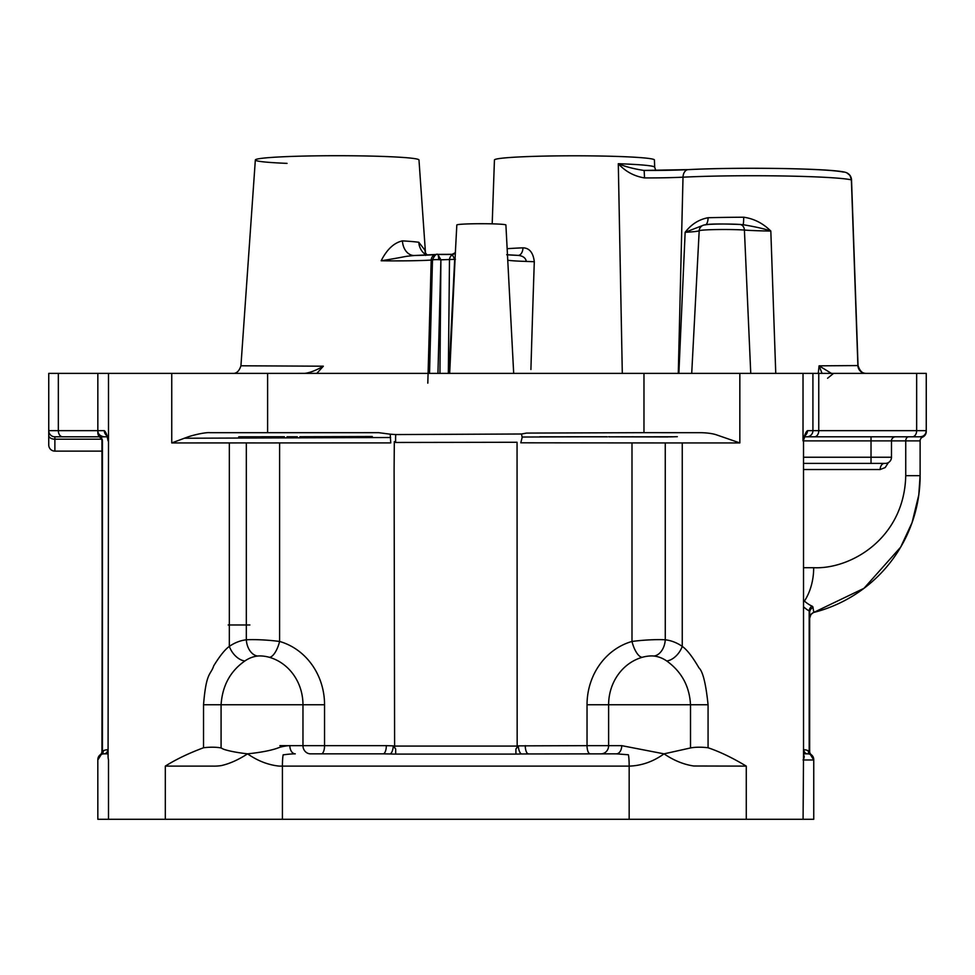 <?xml version="1.0" encoding="UTF-8"?>
<svg xmlns="http://www.w3.org/2000/svg" width="975" height="975" viewBox="0 0 975 975"><rect width="100%" height="100%" fill="white"/><g stroke="black" fill="none" stroke-linecap="round" stroke-linejoin="round"><path stroke-width="1.46" d="M383.126 753.846L390.085 753.967A8.178 3.193 93.5 0 0 393.278 745.875A38.573 35.539 -89.8 0 0 395.679 748.971A5.082 4.68 89.7 0 1 394.607 747.142L394.107 469.572L394.314 441.626L395.643 442.467A23.498 0.731 88.6 0 1 395.594 437.58L395.728 434.57L390.207 434.18L390.756 442.894L279.606 442.906L279.593 641.453A65.471 60.267 90 0 1 324.553 704.754L324.553 745.656L302.969 745.656A8.178 7.593 -90 0 0 310.562 753.846L383.126 753.846A8.178 3.193 90 0 0 386.319 745.656L324.553 745.656A8.178 3.193 -90 0 1 321.36 753.846M393.278 745.875L386.319 745.656M515.909 754.089L515.909 748.971A36.733 33.735 90.6 0 0 518.31 745.875L587.035 745.656L587.035 704.754A65.459 60.267 -90 0 1 631.995 641.453L631.995 442.918L520.796 442.808L522.161 437.446L521.491 433.997L526.524 433.083L643.975 432.668L643.975 373.388L267.613 373.388A4879.814 326.735 -90 0 1 267.613 432.693L210.076 432.693C206.091 432.181 194.037 434.704 187.139 437.214L171.746 442.93L246.322 442.918L246.322 639.795A16.368 11.322 -96.6 0 0 257.607 656.041A48.823 35.271 89 0 0 244.871 660.977C230.307 671.105 222.373 685.705 221.081 704.754L221.081 747.959A41.706 24.412 -14.9 0 0 224.018 749.385C229.552 751.177 237.388 752.651 247.553 753.846C259.923 752.542 269.587 750.762 276.547 748.483L279.91 747.264A37.16 18.525 -32 0 1 289.855 745.656A8.178 5.411 -90.1 0 0 295.267 753.846A56.306 27.568 162 0 0 283.664 754.808L283.189 754.772A12.273 1.243 90 0 0 282.421 766.118L282.421 819.293L629.168 819.293L629.168 766.118A12.273 1.243 -90 0 0 628.4 754.772L616.322 753.846L521.503 753.967A22.401 3.291 179.8 0 1 515.909 754.089L395.679 754.089A22.535 3.4 -179.8 0 1 390.085 753.967M515.909 748.971L516.543 748.118A3.766 3.461 90 0 0 517.164 746.07L517.055 442.272L395.643 442.467M521.491 433.997L395.728 434.57M267.613 432.693L378.666 432.681L390.207 434.18M246.322 442.918L273.427 442.942A32.273 1.06 179.1 0 1 279.606 442.906M244.164 436.861L242.921 436.861M284.432 436.751L261.532 436.739M239.436 436.8L281.507 436.8M302.14 436.751L355.595 436.581L302.14 436.715M256.791 436.837L248.247 436.849M108.14 754.943A83.204 32.626 18.8 0 0 108.079 756.271A83.204 32.626 18.8 0 0 108.505 759.976L108.505 819.293L165.311 819.293L165.311 766.118C175.988 759.379 188.723 753.273 203.519 747.764L203.531 704.754C206.237 671.446 210.563 675.468 213.732 665.815C219.838 655.895 225.042 649.423 229.332 646.388A65.179 46.934 -90.1 0 1 246.322 639.795A30.481 4.046 -175.7 0 1 279.593 641.453A16.368 6.179 -74.1 0 1 269.246 657.272A49.079 45.191 90 0 1 302.969 704.754L324.553 704.754M165.311 766.118L212.879 766.118A49.469 48.457 -90.3 0 0 221.228 765.607C229.552 763.766 238.327 759.842 247.553 753.846C257.778 760.939 268.381 765.022 279.35 766.118L629.168 766.118C641.623 765.716 653.25 761.621 664.036 753.846L621.733 745.656A8.178 5.411 -90 0 1 616.322 753.846L601.027 753.846A8.178 7.593 -90 0 0 608.619 745.656L608.619 704.754A49.079 45.179 -90 0 1 642.342 657.272A16.368 6.179 74.1 0 1 631.995 641.453A30.53 4.058 175.7 0 1 665.267 639.795L665.255 442.93L631.995 442.918M528.474 753.846A8.178 3.193 90 0 1 525.269 745.656M518.31 745.875A8.178 3.193 -93.5 0 0 521.503 753.967M665.255 442.93L739.842 442.93L716.235 434.765C712.53 433.57 707.582 432.876 701.378 432.693L643.975 432.668M610.167 436.824L671.909 436.776M670.727 436.776L667.461 436.837M665.303 436.837L651.714 436.8M639.027 436.824L633.884 436.812M643.975 373.388L926.25 373.388L926.25 431.511L926.25 373.388M154.087 373.388L108.566 373.388M101.936 451.12L54.88 451.12A6.13 6.13 0 0 1 48.75 444.978L48.75 373.388L267.613 373.388M805.179 435.484A6.13 6.094 -90 0 0 807.507 430.658C805.984 431.681 804.485 435.094 803.022 440.883L803.705 439.676L803.022 440.883L803.022 373.388L550.132 373.388M352.536 373.388L304.59 373.388C309.831 372.791 316.083 370.39 323.347 366.198L240.935 365.783L255.34 159.973A81.815 4.278 180 0 0 287.04 163.373M298.009 373.388L232.952 373.388M831.419 373.388L865.885 373.388L831.431 373.388L819.098 365.832L822.047 373.388M846.8 172.831A8.19 8.166 152.2 0 1 851.528 179.948L858.024 365.491A8.178 8.178 89.9 0 0 866.202 373.388L865.885 373.388A8.178 8.007 -90 0 1 857.89 365.576L819.098 365.832L818.257 373.388M171.746 373.388L171.746 442.93M244.871 660.977A16.356 10.25 55.6 0 1 229.332 646.388L229.344 442.882M108.505 373.388L108.505 440.883L107.835 439.481M257.607 656.041A10.445 2.852 -170.9 0 1 269.246 657.272M221.081 747.959A15.698 3.985 -4.1 0 0 218.278 747.52A15.99 3.583 -2.7 0 0 203.519 747.764M156.902 819.293L282.421 819.293M629.168 819.293L746.277 819.293L746.277 766.118L693.749 765.997C683.658 764.497 673.762 760.451 664.036 753.846L690.507 747.959L690.507 704.754C689.52 686.278 681.586 671.69 666.729 660.977A48.872 35.21 -89.8 0 0 653.981 656.041A10.42 2.84 -9.1 0 0 642.342 657.272M107.798 753.821L107.36 753.846A8781.618 67.312 4 0 1 104.118 753.846A8781.618 67.312 4 0 1 104.02 753.846L103.972 753.846A6.155 6.155 85.7 0 0 97.817 759.976L97.841 819.293L179.656 819.293M321.616 819.293L556.164 819.293M646.864 819.293L661.416 819.293M811.029 754.699L810.274 754.455A6.143 6.13 -90 0 1 813.747 759.976L813.747 819.293L746.277 819.293M133.636 819.293L154.087 819.293M653.981 656.041A16.368 11.322 96.6 0 0 665.267 639.795A65.179 46.934 90 0 1 682.256 646.388C686.973 649.655 692.543 656.833 698.99 667.924C702.841 671.361 705.876 683.633 708.069 704.754L708.069 747.764C719.672 751.664 732.408 757.782 746.277 766.118M803.083 819.293L803.522 755.491M48.75 444.978A6.13 6.13 0 0 0 54.88 451.12A6.13 6.13 0 0 1 48.75 444.978L48.75 430.658A6.13 6.13 0 0 0 54.88 436.8A6.13 6.13 0 0 1 48.75 430.658L58.342 430.658L58.342 373.388M103.898 436.8A126.47 29.238 89.7 0 0 100.778 437.519L100.291 437.617A6.13 6.13 168.3 0 1 97.841 432.705L97.841 373.388M103.972 753.846A94.27 23.79 -100.8 0 0 101.315 754.455L100.778 754.662A4.095 3.717 -114.4 0 0 102.424 751.177L101.936 440.883A4.095 4.095 -43.7 0 0 100.291 437.617L100.778 437.519A126.336 29.177 90 0 1 103.972 436.8A6.13 6.13 136.5 0 1 97.841 430.658L104.301 430.658C105.739 431.742 107.14 435.155 108.505 440.883L108.067 756.271M845.093 172.246A8.19 8.019 104.7 0 1 851.382 179.875L857.89 365.576L851.382 179.875A101.193 5.302 180 0 0 782.169 175.963A101.193 5.302 180 0 0 683.012 177.182L678.283 373.388M708.069 747.764A16.002 3.607 2.7 0 0 690.507 747.959M97.841 759.476A6.167 6.155 93.9 0 0 97.817 759.976L97.841 819.293M108.079 756.295A84.484 33.516 -164.1 0 0 108.505 759.976M803.534 756.076L803.522 756.039A81.23 31.956 -18.2 0 1 803.534 756.222A81.23 31.956 -18.2 0 1 803.534 756.271L803.522 440.883L871.028 440.883L871.028 436.8L895.574 436.8A4.095 4.095 0 0 0 891.479 440.883L920.12 440.883A4.095 4.095 -141.7 0 1 922.569 437.141A6.13 6.13 -144.2 0 0 926.25 431.511A6.13 6.13 35.6 0 1 922.569 437.141A6.13 6.13 35.6 0 0 926.25 431.511M912.088 522.551L918.779 494.983L920.12 475.666C920.047 491.924 917.378 507.561 912.088 522.563L900.681 547.121L863.972 588.327L813.174 612.714L810.92 614.53L809.664 618.26L809.664 612.532A6.825 3.705 140.6 0 0 809.177 610.923A6.13 5.521 119.1 0 1 811.931 606.072A11.822 4.205 -25.5 0 1 813.028 607.437A74.417 3.291 89.9 0 0 814.259 612.312A6.143 6.143 34.6 0 0 809.664 618.26L809.177 751.177A4.095 3.717 114.4 0 0 810.81 754.662A4.095 3.717 114.4 0 1 809.177 751.177L809.664 751.445A4.095 4.095 -48.6 0 0 811.297 754.723A6.13 6.13 -40.9 0 1 813.747 759.622L813.747 759.744A6.13 6.094 0 0 0 811.078 754.711L811.261 754.723M682.256 442.882L682.256 646.388A16.368 10.164 -55.4 0 1 666.729 660.977M803.522 606.791A114.026 44.521 -90 0 0 809.177 610.923L809.177 751.177L808.287 750.762A4.095 3.705 -64.2 0 0 810.274 754.455A6.13 6.13 -21.7 0 1 813.747 759.976L803.083 759.976A177.535 29.201 -8.1 0 0 804.18 756.368L803.522 754.528L804.18 756.307M804.655 436.8L920.12 436.8A6.13 6.13 0 0 0 926.25 430.658L926.25 430.731A6.13 6.13 -138 0 1 925.86 432.803M920.12 436.8L922.131 436.459A6.13 6.13 -138 0 1 920.12 436.8A88.822 1.06 2.3 0 1 922.569 437.141M54.88 436.8L99.401 436.8L54.88 436.8A6.13 6.13 0 0 1 48.75 430.658A6.13 6.13 0 0 0 54.88 436.8L54.88 439.189A6.13 3.754 180 0 1 48.75 435.435M103.801 436.8L103.972 436.8A6.143 6.13 -90 0 1 97.841 430.658L58.342 430.658A6.13 4.339 -90 0 0 62.68 436.8M101.936 751.445L102.424 751.177A4.095 3.717 -114.4 0 1 100.778 754.662L100.291 754.723A4.095 4.095 44.8 0 0 101.936 751.445L102.424 440.883A4.095 3.766 90 0 0 100.778 437.519A6.13 5.923 180 0 1 97.841 432.449M104.301 430.658A6.13 6.094 90.1 0 0 106.47 435.35M97.841 430.706L97.841 430.658C97.927 433.985 99.974 436.032 103.972 436.8L107.006 436.8M323.347 366.198L316.851 373.376M425.502 253.232L418.982 159.973A81.815 4.278 180 0 0 337.155 155.708A81.815 4.278 180 0 0 255.34 159.973M678.868 373.388L685.145 232.294C691.299 224.274 698.953 219.412 708.094 217.73A102.643 5.375 -0 0 1 743.693 217.218C753.955 218.668 762.986 223.275 770.823 231.063L775.759 373.388M102.424 440.883L102.424 751.177L103.301 750.762A4.095 3.705 -115.8 0 1 101.315 754.455A6.13 6.13 -157.5 0 0 97.841 759.976L101.266 754.467M102.143 751.359A4.095 3.937 -105.4 0 1 100.51 754.711A6.13 6.094 180 0 0 97.841 759.744L97.841 759.805M100.291 754.723A6.13 6.13 50.2 0 0 97.841 759.622L100.035 754.93A6.13 6.13 40.9 0 0 99.621 755.308A6.13 6.13 40.9 0 1 100.035 754.93M104.008 753.846A4.095 3.766 -90 0 0 107.738 749.751A61.303 23.936 90 0 0 103.301 750.762A4.095 3.705 64.2 0 1 101.315 754.455A93.052 22.937 -90 0 1 102.972 753.931M810.274 754.455A93.039 22.937 90 0 0 807.617 753.846L803.522 753.846L807.58 753.846A6.143 6.13 -90 0 1 808.787 753.955M808.799 751.006L808.287 750.762A62.229 24.302 90 0 0 803.851 749.751A4.095 3.766 -90 0 0 807.617 753.846L807.58 753.846A94.27 23.79 100.8 0 1 808.628 753.931M813.028 607.437A6.216 5.752 -0.2 0 0 809.664 612.532L809.664 751.445A4.095 4.095 -48.6 0 0 811.297 754.723A6.13 6.13 170.2 0 1 811.761 755.101M811.297 754.723L813.747 759.622A6.13 6.13 -40.9 0 0 811.297 754.723L811.078 754.711A4.095 3.937 -74.6 0 1 809.445 751.359M803.522 753.846L807.617 753.846A6.143 6.13 90 0 1 813.747 759.976L813.747 759.891M807.507 430.658L812.918 430.658A6.13 6.094 -90 0 1 806.825 436.8L871.028 436.8M891.918 436.8L908.627 436.8A4.095 2.888 -90 0 0 905.738 440.883L905.738 475.666L920.12 475.666L920.12 440.883L920.12 475.666L920.12 440.883L920.12 475.666L905.738 475.666C904.325 538.468 850.627 569.473 813.686 567.706A49.091 34.71 90 0 1 804.424 601.1L803.522 600.295M883.204 436.8L912.32 436.8A6.13 4.339 -90 0 0 916.658 430.658L916.658 373.388M100.291 437.617A4.095 4.095 136.1 0 1 101.936 440.883A4.095 4.095 136.1 0 0 100.291 437.617A6.13 6.13 168.3 0 1 97.841 432.705M427.806 383.163A29441.076 14423.918 -83.7 0 0 431.194 260.057A36.648 1.341 -0.2 0 1 381.164 260.776C386.929 249.381 394.034 242.751 402.443 240.874A87.701 4.595 -0 0 1 418.787 242.263L424.893 250.124L425.417 253.086M843.351 172.075A93.015 4.863 180 0 0 779.683 168.492A93.015 4.863 180 0 0 688.63 169.613A8.178 5.618 87.2 0 0 688.228 169.613L643.134 170.43L644.158 170.467L644.536 177.925C634.189 176.256 625.438 171.527 618.296 163.715L622.306 373.388M691.714 373.388L699.197 230.709A41.157 2.157 -0.4 0 1 685.145 232.294L702.622 225.517M706.022 224.652A8.178 3.547 88.6 0 0 708.094 217.73M743.084 224.664A8.178 0.707 89.7 0 0 743.693 217.218M740.281 224.506A46.885 2.45 180 0 0 742.987 224.677L739.842 224.445A6.13 5.033 94.3 0 1 744.412 230.063L750.75 373.388M743.876 224.713L743.023 224.689C755.796 226.846 765.07 228.979 770.823 231.063A41.157 1.987 0.4 0 1 744.412 230.063A24.85 1.304 180 0 0 717.405 229.552A24.85 1.304 180 0 0 699.197 230.709A6.13 6.118 -126.8 0 1 701.634 226.139L701.695 226.103M381.164 260.776C408.817 256.352 401.456 256.669 414.594 255.499L413.656 255.499A16.368 12.163 93.3 0 1 413.644 255.499A16.368 12.163 93.3 0 1 402.443 240.874M426.392 255.133A16.368 15.21 97.6 0 1 418.787 242.263M687.838 169.65A60.389 3.157 180 0 1 644.182 170.479C633.652 168.858 625.036 166.603 618.296 163.715A80.255 4.205 0 0 1 654.688 167.225L654.432 159.973A79.999 4.192 180 0 0 574.433 155.793A79.999 4.192 180 0 0 494.435 159.973L492.192 223.848M811.931 606.072A116.452 49.225 -89.3 0 1 804.424 601.1A6.143 5.241 -44 0 0 803.522 601.965M891.479 457.251L891.479 440.883L871.028 440.883L871.028 457.251L891.479 457.251A6.13 6.13 0 0 1 885.337 463.393L804.022 463.393L871.028 463.393L871.028 457.251L803.522 457.251M888.408 462.564L885.178 467.573L880.169 469.523L803.522 469.523M814.076 612.361A141.131 141.131 -134.2 0 0 920.12 475.666M513.691 373.388L505.903 224.993A24.546 1.28 180 0 0 481.37 223.714A24.546 1.28 180 0 0 456.812 224.993A24.546 1.28 180 0 0 456.812 225.006M455.398 252.013L449.67 373.388M429.536 373.388L432.486 259.947L431.194 260.057A6.13 5.326 -95.3 0 1 435.947 254.536L435.947 254.536A6.13 5.326 -95.3 0 1 436.508 254.524L436.568 254.512M518.286 255.389A8.178 5.058 87.7 0 0 522.953 247.833C529.425 248.003 533.203 252.635 534.3 261.714A20628.319 18510.07 -79.4 0 0 530.912 369.501M807.617 463.393L804.022 463.393A6.143 4.339 -90 0 0 803.522 463.43M884.508 463.393A6.13 4.339 -90 0 0 880.169 469.523M455.41 259.252L454.691 259.35L448.975 373.388M438.263 254.414A12.248 0.646 180 0 0 452.107 254.341L454.691 259.35L440.895 259.825L439.944 373.388M440.895 259.825A6.277 0.926 -178.6 0 0 438.677 259.655A6.13 0.902 -178.5 0 0 432.486 259.947C434.57 255.34 436.337 253.488 437.812 254.39L440.895 259.825L437.946 373.388M534.3 261.714L526.317 261.422C525.647 257.839 522.844 255.816 517.896 255.377L506.695 254.707M448.329 373.388L449.487 259.825A6.13 5.302 -95.2 0 1 452.473 254.719A6.143 5.765 -141 0 0 454.984 252.915L452.071 254.329A6.13 5.618 -83.1 0 0 453.85 254M507.585 256.815L507.512 255.474M413.997 255.511L437.812 254.39A6.143 0.877 90 0 1 438.677 259.655M203.531 704.754L302.969 704.754L302.969 745.656L279.886 745.656M395.679 754.089L395.679 748.971M517.164 746.07L394.436 746.07M590.241 753.846A8.178 3.193 90 0 1 587.035 745.656L621.733 745.656M708.069 704.754L587.035 704.754M739.842 442.93L739.842 373.388M814.418 436.8A6.13 4.339 -90 0 0 818.756 430.658L812.918 430.658L812.918 373.388M926.25 430.804L925.848 432.839L926.25 430.658L818.756 430.658L818.756 373.388M54.88 451.12L54.88 439.189L101.558 439.189M228.187 624.975L249.88 624.975M845.215 172.27C830.164 168.261 737.271 167.078 688.228 169.613A8.178 5.618 87.2 0 0 683.012 177.182A52.223 2.73 0 0 1 644.536 177.925M705.303 224.933A18.72 0.975 -0 0 1 719.026 224.055A18.72 0.975 -0 0 1 739.379 224.433A6.13 5.033 94.3 0 1 739.842 224.445C727.63 224.116 704.462 222.995 701.634 226.139M803.522 567.706L813.686 567.706M435.435 254.609A43.156 2.255 0 0 1 414.594 255.499M507.475 254.792A47.044 2.462 180 0 0 517.896 255.377M507.158 248.698A83.192 4.351 0 0 1 522.953 247.833M526.317 261.422A40.913 2.145 -0 0 1 507.756 260.228M243.482 436.971L242.738 436.861M268.576 436.934L262.141 436.8M239.667 436.776L238.668 436.873M305.516 436.776L372.292 436.508L303.103 436.727M272.878 436.8L273.719 436.788M280.666 436.751L271.282 436.788M304.895 436.776L304.285 436.824M299.861 436.727L305.992 436.739M297.338 436.776L286.991 436.776M319.264 436.702L304.151 436.739L319.264 436.702M613.628 436.824L619.527 436.8M607.327 436.8L578.431 436.8L606.864 436.788M608.632 436.763L609.29 436.739M607.376 436.885L606.584 436.824M606.072 436.824L539.626 436.8L605.609 436.776M638.662 436.824L638.052 436.824M631.751 436.788L642.33 436.8M672.908 436.849L671.921 436.751M671.946 436.788L670.727 436.739M669.593 436.885L677.32 436.678M635.797 436.824L651.056 436.824M608.948 436.837L668.143 436.958M604.378 436.812L590.57 436.8L604.378 436.812M599.857 436.763L522.088 437.032L599.857 436.763M390.597 437.507L184.165 438.238L390.597 437.507M827.568 378.251L833.564 373.388M363.748 373.388L314.718 373.376M314.706 373.364L297.643 373.376M298.021 373.388L304.602 373.388M232.769 373.388L232.769 373.388C236.511 373.644 239.228 371.109 240.935 365.783M858.024 365.491C859.792 371.036 862.509 373.669 866.202 373.388M108.067 440.883L106.958 435.581M804.607 435.752L805.46 434.899L803.705 439.676M922.118 436.459L920.193 436.8M99.816 755.113L98 758.233M810.322 754.467L813.747 759.976M851.528 179.948L849.932 175.366L846.739 172.794M425.661 255.413L425.197 252.659L427.245 255.097M456.824 224.993L455.374 252.415M655.773 170.43L654.688 167.225M809.664 618.26L809.664 617.029M454.874 253.049L455.41 252.086M452.071 254.329L437.994 254.39"/></g></svg>
